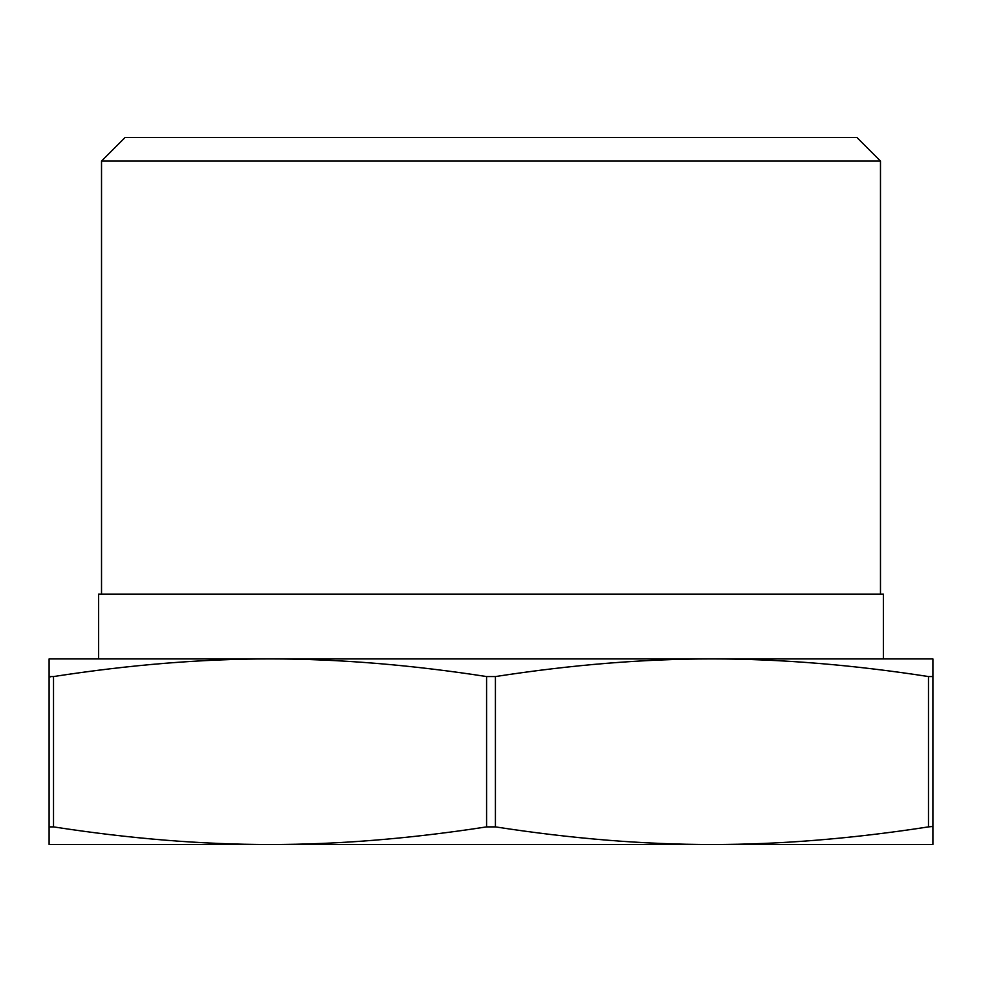 <?xml version="1.0" encoding="UTF-8"?>
<svg xmlns="http://www.w3.org/2000/svg" width="982" height="982" viewBox="0 0 982 982"><rect width="100%" height="100%" fill="white"/><g stroke="black" fill="none" stroke-linecap="round" stroke-linejoin="round"><path stroke-width="1.47" d="M50.278 676.868L49.1 676.561L49.1 658.922L270.05 658.922L98.581 658.922L98.581 594.11L883.419 594.11L883.419 658.922L711.95 658.922C643.578 658.91 571.401 664.789 495.419 676.561L486.581 676.561C410.599 664.789 338.422 658.91 270.05 658.922C201.678 658.91 129.501 664.789 53.519 676.561L49.1 676.561L49.1 826.881L53.519 826.881C129.501 838.653 201.678 844.532 270.05 844.52C338.422 844.532 410.599 838.653 486.581 826.881L495.419 826.881C571.401 838.653 643.578 844.532 711.95 844.52L49.1 844.52L49.1 826.881M101.527 594.11L101.527 161.048L880.473 161.048L880.473 594.11M880.473 161.048L856.905 137.48L125.095 137.48L101.527 161.048M928.481 676.561L928.481 826.881C852.499 838.653 780.322 844.532 711.95 844.52L932.9 844.52L932.9 826.881L931.722 826.574L932.9 826.881L932.9 676.561L928.481 676.561C852.499 664.789 780.322 658.91 711.95 658.922L932.9 658.922L932.9 676.561M928.481 826.881L931.722 826.574M270.05 658.922L711.95 658.922M486.581 676.561L486.581 826.881M53.519 826.881L53.519 676.561M495.419 826.881L495.419 676.561"/></g></svg>
